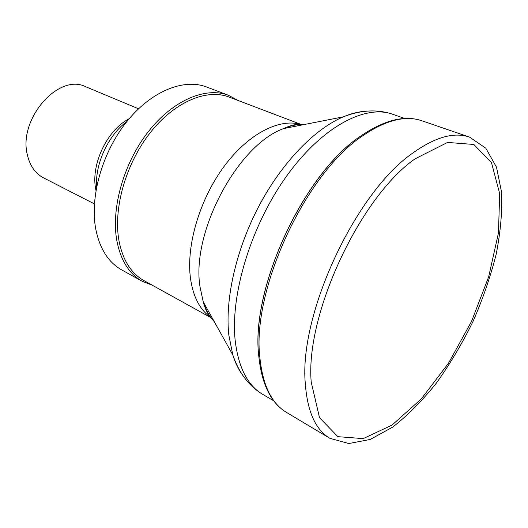 <?xml version="1.0" encoding="UTF-8"?>
<svg xmlns="http://www.w3.org/2000/svg" width="528" height="528" viewBox="0 0 528 528"><rect width="100%" height="100%" fill="white"/><g stroke="black" fill="none" stroke-linecap="round" stroke-linejoin="round"><path stroke-width="0.79" d="M138.521 108.781L85.767 86.77C58.72 72.692 17.833 119.275 27.416 155.041C29.99 165.944 35.356 173.547 43.52 177.85L94.406 203.907M129.268 118.642L126.727 120.113C106.399 132.119 91.469 164.3 95.436 187.572L95.951 190.469M126.964 121.44C108.359 135.01 94.941 163.937 96.598 186.912M237.937 100.426L228.551 95.33L206.626 87.021C183.797 78.111 151.153 91.12 126.68 121.796C102.201 152.407 89.661 196.924 95.779 229.165C99.799 248.893 108.464 262.489 121.777 269.947L142.283 281.318L152.242 285.193M228.551 95.33C205.96 86.5 173.323 99.957 148.625 131.274C123.928 162.525 110.992 207.781 116.78 240.346C120.595 260.278 129.096 273.933 142.283 281.318M300.736 124.291L229.178 97.099C206.91 88.367 174.728 101.653 150.361 132.548C125.994 163.376 113.21 208.019 118.873 240.167C122.621 259.875 131.01 273.372 144.038 280.658L211.022 317.717M300.373 124.318C278.599 118.14 247.394 134.422 223.397 167.356C199.412 200.244 186.133 245.843 190.456 278.21C193.142 296.828 199.927 309.903 210.817 317.42M305.943 124.199C298.96 123.889 291.509 125.354 283.595 128.588C237.772 144.791 191.077 232.287 200 286.79L203.234 301.844C205.874 309.982 209.576 316.622 214.328 321.757M365.409 111.276C358.413 111.712 351.021 113.586 343.22 116.879C314.464 129.096 281.853 162.697 258.938 206.072C236.082 249.473 224.888 299.158 228.815 334.99L232.808 354.922C235.33 363.013 238.682 369.871 242.867 375.5M298.861 124.476C295.066 124.238 289.978 125.611 283.595 128.588L343.22 116.879C361.046 109.93 377.573 109.065 392.799 114.305C365.237 104.089 321.776 126.911 286.381 176.411C250.978 225.779 230.089 294.789 235.231 340.916C238.531 367.785 247.738 385.625 262.858 394.442C249.031 386.199 239.012 373.025 232.808 354.922L203.234 301.844C205.082 308.656 207.319 313.427 209.953 316.166M258.786 356.037C250.213 288.328 304.564 171.857 361.693 135.399L362.399 134.917M415.153 158.783L447.572 142.428L473.827 144.467L491.509 162.723L499.673 193.578L498.465 232.947L488.684 276.804L471.53 321.407L448.483 363.244L421.278 398.93L391.994 425.119L363.191 438.616L337.907 436.669L319.519 417.694L311.223 382.153C305.059 315.044 360.004 196.977 415.153 158.783M412.988 152.909C435.296 137.016 454.166 131.756 469.597 137.141L485.813 148.21L496.511 167.218L501.6 192.357C502.352 211.55 500.537 232.214 496.148 254.351C490.439 276.863 482.698 299.31 472.916 321.677C462.158 343.589 450.028 363.997 436.531 382.892C422.459 400.541 407.86 415.272 392.726 427.086L370.247 439.441L348.823 443.546L329.901 438.313C315.599 429.865 307.402 411.655 305.303 383.684C298.729 314.233 355.872 191.849 412.988 152.909M364.003 134.93C386.509 119.902 405.827 115.19 421.964 120.793C405.108 115.018 385.275 119.711 362.459 134.878C304.55 171.725 250.147 288.255 258.865 356.849C261.868 384.681 271.135 403.234 286.658 412.513C271.722 403.669 262.805 385.48 259.901 357.944C251.315 289.549 306.359 171.692 364.003 134.93M95.436 187.572L96.142 189.394M126.727 120.113L128.568 119.48M262.858 394.442L273.748 400.844M392.799 114.305L404.712 118.477M469.597 137.141L421.964 120.793M329.901 438.313L286.658 412.513"/></g></svg>
